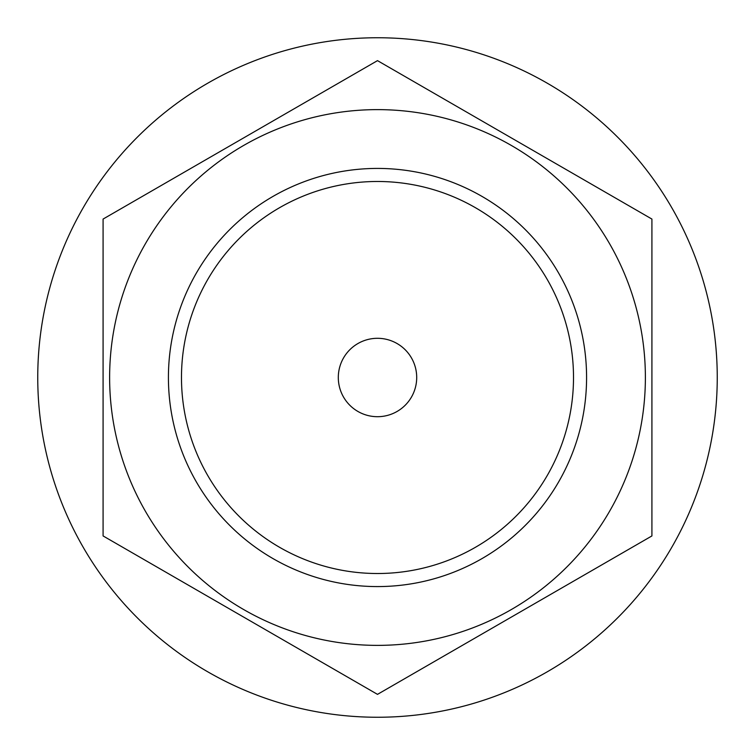 <?xml version="1.0" encoding="UTF-8"?>
<svg xmlns="http://www.w3.org/2000/svg" width="755" height="755" viewBox="0 0 755 755"><rect width="100%" height="100%" fill="white"/><g stroke="black" fill="none" stroke-linecap="round" stroke-linejoin="round"><path stroke-width="1.13" d="M416.703 377.5A39.203 39.203 0 0 0 357.898 343.553A39.203 39.203 0 0 0 357.898 411.447A39.203 39.203 0 0 0 416.703 377.5M651.914 535.937L377.5 694.364L103.086 535.937L103.086 219.063L377.5 60.636L651.914 219.063L651.914 535.937M645.383 377.5A267.883 267.883 0 0 0 145.507 243.563A267.883 267.883 0 0 0 308.172 636.248A267.883 267.883 0 0 0 645.383 377.5M377.5 694.364L432.379 662.682M573.507 377.5A196.007 196.007 0 0 0 279.492 207.748A196.007 196.007 0 0 0 279.492 547.252A196.007 196.007 0 0 0 573.507 377.5M586.578 377.5A209.078 209.078 0 0 0 272.961 196.432A209.078 209.078 0 0 0 272.961 558.568A209.078 209.078 0 0 0 586.578 377.5M717.25 377.5A339.75 339.75 0 0 0 207.625 83.267A339.75 339.75 0 0 0 207.625 671.733A339.75 339.75 0 0 0 717.25 377.5"/></g></svg>
